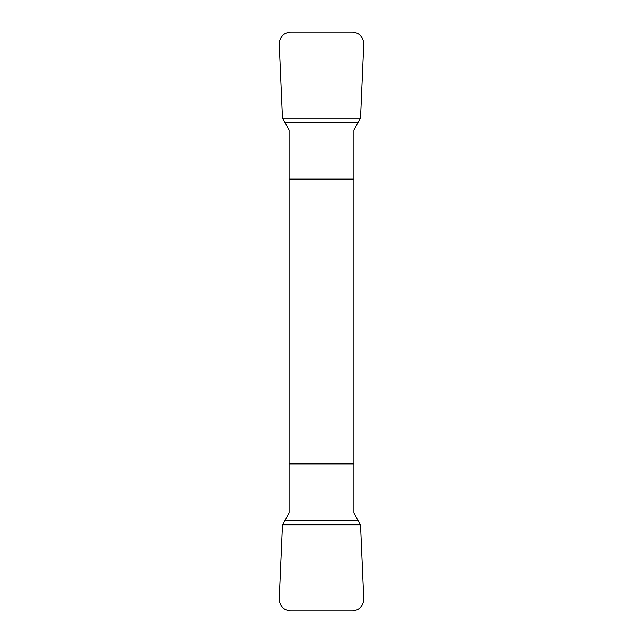 <?xml version="1.0" encoding="UTF-8"?>
<svg xmlns="http://www.w3.org/2000/svg" width="643" height="643" viewBox="0 0 643 643"><rect width="100%" height="100%" fill="white"/><g stroke="black" fill="none" stroke-linecap="round" stroke-linejoin="round"><path stroke-width="0.96" d="M282.936 118.81L360.064 118.81L360.53 118.007L363.761 43.917C363.279 36.868 359.525 32.946 352.501 32.15L290.499 32.15C283.475 32.946 279.721 36.868 279.239 43.917L282.47 118.007L289.093 130.023L289.093 512.977L282.47 524.993L279.239 599.083C279.721 606.132 283.475 610.054 290.499 610.85L352.501 610.85C359.525 610.054 363.279 606.132 363.761 599.083L360.53 524.993L282.47 524.993L279.239 599.083C279.721 606.132 283.475 610.054 290.499 610.85L352.501 610.85C359.525 610.054 363.279 606.132 363.761 599.083L360.53 524.993L360.064 524.19L282.936 524.19M360.064 524.19L353.907 512.977L353.907 130.023L360.064 118.81M353.907 179.132L289.093 179.132M289.093 463.868L353.907 463.868M357.846 520.243L285.154 520.243M285.154 122.757L357.846 122.757"/></g></svg>
